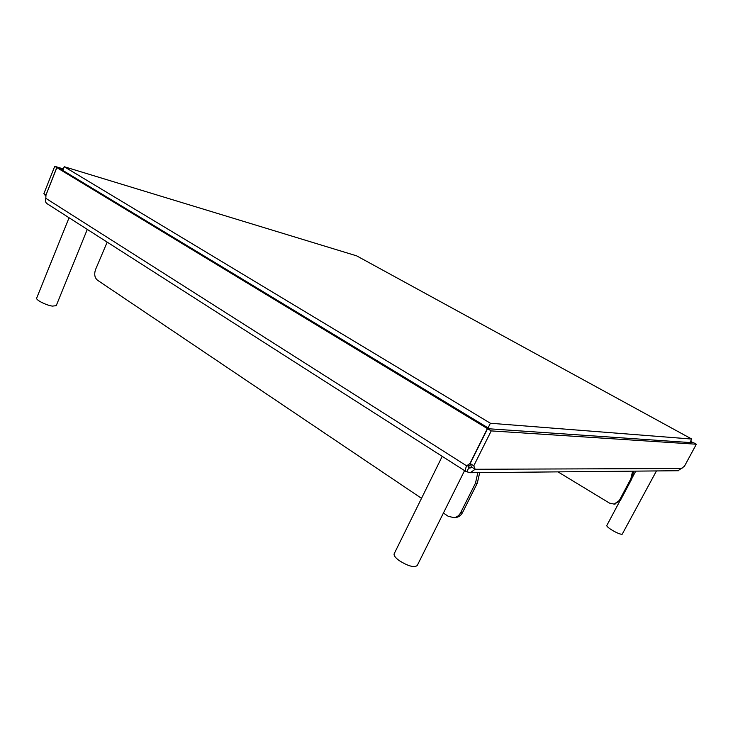 <?xml version="1.0" encoding="UTF-8"?>
<svg xmlns="http://www.w3.org/2000/svg" width="733" height="733" viewBox="0 0 733 733"><rect width="100%" height="100%" fill="white"/><g stroke="black" fill="none" stroke-linecap="round" stroke-linejoin="round"><path stroke-width="1.1" d="M56.862 167.619L487.381 428.576L489.415 428.713L59.538 168.425L56.862 167.619L45.987 194.987L45.803 198.295C45.025 200.585 45.391 202.354 46.912 203.591L47.141 203.737M677.998 470.733L684.411 466.307L696.35 444.225L693.757 442.805L487.564 428.686L470.174 463.522L471.557 466.994L475.14 469.267L470.265 472.712L466.041 471.585C465.116 470.632 465.318 468.726 466.655 465.858L470 463.412L487.381 428.576M468.414 467.617L468.744 465.858L470.577 464.52M690.495 441.413L692.777 442.732M692.804 442.677L690.66 441.11M696.35 444.225L491.229 430.903L473.775 465.803L475.14 469.267L681.956 468.515M487.564 428.686L491.229 430.903M466.802 471.823L468.781 467.846L469.917 468.149L471.557 466.994M468.744 465.858L466.655 465.858L45.803 198.295M470.174 463.522L473.775 465.803M63.34 168.929L54.728 166.318L43.879 193.659L45.913 196.279M45.987 195.051L56.762 167.555L63.13 169.479M56.762 167.555L54.728 166.318M45.886 194.923L43.879 193.659M477.834 472.638L475.479 483.166L460.645 512.697C459.133 515.528 456.934 517.186 454.048 517.681L448.184 516.27L443.401 513.054M421.512 498.321L97.462 280.189C94.649 277.734 94.016 274.188 95.547 269.552L107.183 242.137M455.074 517.59L455.963 517.516C458.849 517.031 461.048 515.372 462.55 512.55L477.339 483.111L479.694 472.62M614.492 504.084L620.384 500.364L631.846 478.814L633.614 471.154M632.625 471.163L630.847 478.841L619.367 500.437L614.172 504.112L609.49 503.113L557.987 471.878M619.495 501.674L606.897 525.35C605.467 526.935 619.312 534.962 622.207 534.201L656.466 470.934M442.219 456.357L394.18 553.754C393.612 555.394 395.261 557.657 399.137 560.562C407.979 566.087 413.998 567.773 417.196 565.592L464.566 470.641M69.058 217.756L36.668 298.111C35.523 299.843 46.069 305.221 52.373 306.11L56.221 305.679L87.291 229.411M471.383 467.288L468.341 467.242M691.76 439.058L490.395 423.253L64.229 166.712L356.65 255.854L691.76 439.058L689.89 442.54M64.229 166.712L62.763 170.377M490.395 423.253L488.077 427.907M469.349 465.418L468.414 467.288M468.781 467.846L470.806 467.846M460.645 512.697L462.55 512.55M477.339 483.111L475.479 483.166M631.846 478.814L630.847 478.841M619.367 500.437L620.384 500.364M46.912 203.591L466.041 471.585M470.265 472.712L678.52 470.723M454.048 517.681L455.963 517.516M614.172 504.112L615.198 504.02M635.731 471.136L632.762 476.725"/></g></svg>
